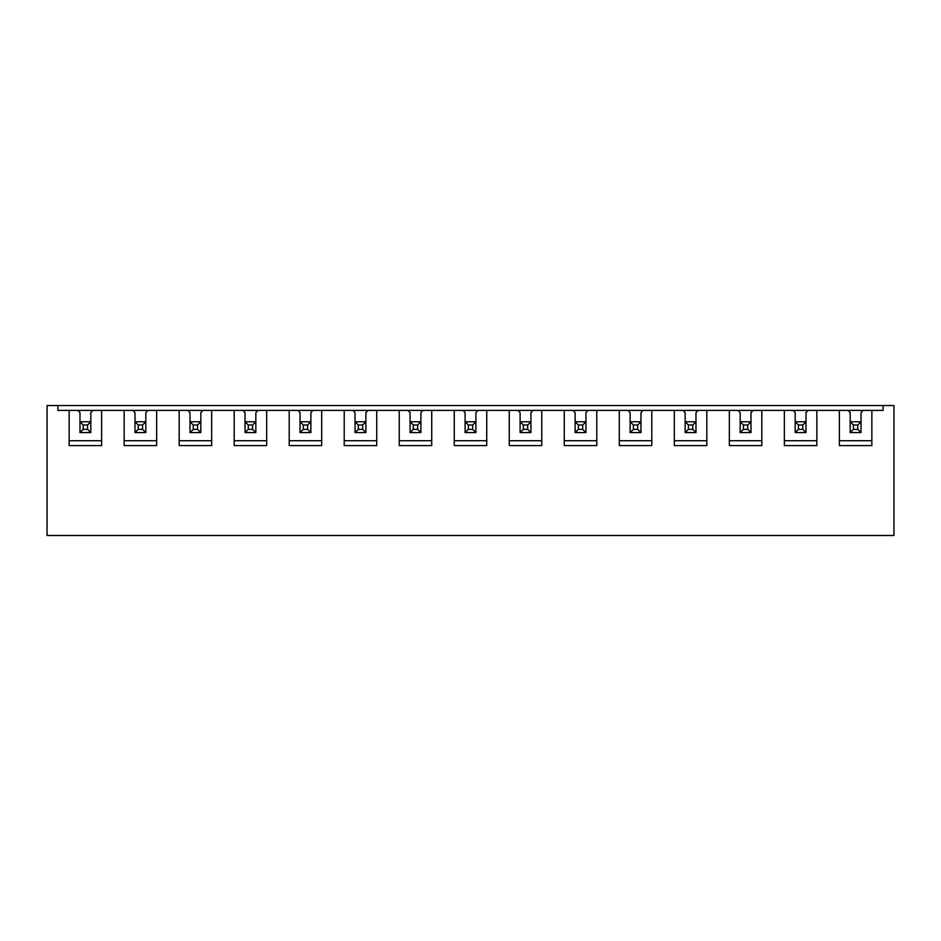 <?xml version="1.0" encoding="UTF-8"?>
<svg xmlns="http://www.w3.org/2000/svg" width="941" height="941" viewBox="0 0 941 941"><rect width="100%" height="100%" fill="white"/><g stroke="black" fill="none" stroke-linecap="round" stroke-linejoin="round"><path stroke-width="1.41" d="M863.191 410.394L871.86 410.394L871.86 445.587L839.372 445.587L839.372 410.394L863.191 410.394L861.027 412.558L861.027 421.768L857.78 425.014L853.452 425.014L853.452 429.343L850.193 432.589L850.193 421.768L861.027 421.768L861.027 432.589L850.193 432.589M853.452 425.014L850.193 421.768L850.193 412.558L850.193 421.768M853.452 429.343L857.78 429.343L857.78 425.014M857.78 429.343L861.027 432.589M808.178 410.394L816.847 410.394L816.847 445.587L784.347 445.587L784.347 410.394L808.178 410.394L806.014 412.558L806.014 421.768L802.767 425.014L798.427 425.014L798.427 429.343L795.18 432.589L795.18 421.768L806.014 421.768L806.014 432.589L795.18 432.589M798.427 425.014L795.18 421.768L795.18 412.558L793.016 410.394M798.427 429.343L802.767 429.343L802.767 425.014M802.767 429.343L806.014 432.589M753.165 410.394L761.822 410.394L761.822 445.587L729.334 445.587L729.334 410.394L753.165 410.394L751 412.558L751 421.768L747.742 425.014L743.414 425.014L743.414 429.343L740.167 432.589L740.167 421.768L751 421.768L751 432.589L740.167 432.589M743.414 425.014L740.167 421.768L740.167 412.558L738.003 410.394M743.414 429.343L747.742 429.343L747.742 425.014M747.742 429.343L751 432.589M698.14 410.394L706.809 410.394L706.809 445.587L674.321 445.587L674.321 410.394L698.14 410.394L695.975 412.558L695.975 421.768L692.729 425.014L688.4 425.014L688.4 429.343L685.154 432.589L685.154 421.768L695.975 421.768L695.975 432.589L685.154 432.589M688.4 425.014L685.154 421.768L685.154 412.558L682.978 410.394M688.4 429.343L692.729 429.343L692.729 425.014M692.729 429.343L695.975 432.589M643.126 410.394L651.795 410.394L651.795 445.587L619.307 445.587L619.307 410.394L643.126 410.394L640.962 412.558L640.962 421.768L637.716 425.014L633.387 425.014L633.387 429.343L630.129 432.589L630.129 421.768L640.962 421.768L640.962 432.589L630.129 432.589M633.387 425.014L630.129 421.768L630.129 412.558L627.965 410.394M633.387 429.343L637.716 429.343L637.716 425.014M637.716 429.343L640.962 432.589M588.113 410.394L596.782 410.394L596.782 445.587L564.282 445.587L564.282 410.394L588.113 410.394L585.949 412.558L585.949 421.768L582.702 425.014L578.362 425.014L578.362 429.343L575.116 432.589L575.116 421.768L585.949 421.768L585.949 432.589L575.116 432.589M578.362 425.014L575.116 421.768L575.116 412.558L572.951 410.394M578.362 429.343L582.702 429.343L582.702 425.014M582.702 429.343L585.949 432.589M533.1 410.394L541.757 410.394L541.757 445.587L509.269 445.587L509.269 410.394L533.1 410.394L530.936 412.558L530.936 421.768L527.678 425.014L523.349 425.014L523.349 429.343L520.102 432.589L520.102 421.768L530.936 421.768L530.936 432.589L520.102 432.589M523.349 425.014L520.102 421.768L520.102 412.558L517.938 410.394M523.349 429.343L527.678 429.343L527.678 425.014M527.678 429.343L530.936 432.589M478.087 410.394L486.744 410.394L486.744 445.587L454.256 445.587L454.256 410.394L478.087 410.394L475.911 412.558L475.911 421.768L472.664 425.014L468.336 425.014L468.336 429.343L465.089 432.589L465.089 421.768L475.911 421.768L475.911 432.589L465.089 432.589M468.336 425.014L465.089 421.768L465.089 412.558L462.913 410.394M468.336 429.343L472.664 429.343L472.664 425.014M472.664 429.343L475.911 432.589M423.062 410.394L431.731 410.394L431.731 445.587L399.243 445.587L399.243 410.394L423.062 410.394L420.898 412.558L420.898 421.768L417.651 425.014L413.322 425.014L413.322 429.343L410.064 432.589L410.064 421.768L420.898 421.768L420.898 432.589L410.064 432.589M413.322 425.014L410.064 421.768L410.064 412.558L407.9 410.394M413.322 429.343L417.651 429.343L417.651 425.014M417.651 429.343L420.898 432.589M368.049 410.394L376.718 410.394L376.718 445.587L344.218 445.587L344.218 410.394L368.049 410.394L365.884 412.558L365.884 421.768L362.638 425.014L358.298 425.014L358.298 429.343L355.051 432.589L355.051 421.768L365.884 421.768L365.884 432.589L355.051 432.589M358.298 425.014L355.051 421.768L355.051 412.558L352.887 410.394M358.298 429.343L362.638 429.343L362.638 425.014M362.638 429.343L365.884 432.589M313.035 410.394L321.693 410.394L321.693 445.587L289.205 445.587L289.205 410.394L313.035 410.394L310.871 412.558L310.871 421.768L307.613 425.014L303.284 425.014L303.284 429.343L300.038 432.589L300.038 421.768L310.871 421.768L310.871 432.589L300.038 432.589M303.284 425.014L300.038 421.768L300.038 412.558L297.874 410.394M303.284 429.343L307.613 429.343L307.613 425.014M307.613 429.343L310.871 432.589M258.022 410.394L266.679 410.394L266.679 445.587L234.191 445.587L234.191 410.394L258.022 410.394L255.846 412.558L255.846 421.768L252.6 425.014L248.271 425.014L248.271 429.343L245.025 432.589L245.025 421.768L255.846 421.768L255.846 432.589L245.025 432.589M248.271 425.014L245.025 421.768L245.025 412.558L242.86 410.394M248.271 429.343L252.6 429.343L252.6 425.014M252.6 429.343L255.846 432.589M202.997 410.394L211.666 410.394L211.666 445.587L179.178 445.587L179.178 410.394L202.997 410.394L200.833 412.558L200.833 421.768L197.586 425.014L193.258 425.014L193.258 429.343L190 432.589L190 421.768L200.833 421.768L200.833 432.589L190 432.589M193.258 425.014L190 421.768L190 412.558L187.835 410.394M193.258 429.343L197.586 429.343L197.586 425.014M197.586 429.343L200.833 432.589M147.984 410.394L156.653 410.394L156.653 445.587L124.153 445.587L124.153 410.394L147.984 410.394L145.82 412.558L145.82 421.768L142.573 425.014L138.233 425.014L138.233 429.343L134.986 432.589L134.986 421.768L145.82 421.768L145.82 432.589L134.986 432.589M138.233 425.014L134.986 421.768L134.986 412.558L132.822 410.394M138.233 429.343L142.573 429.343L142.573 425.014M142.573 429.343L145.82 432.589M92.971 410.394L101.628 410.394L101.628 445.587L69.14 445.587L69.14 410.394L92.971 410.394L90.806 412.558L90.806 421.768L87.548 425.014L83.22 425.014L83.22 429.343L79.973 432.589L79.973 421.768L90.806 421.768L90.806 432.589L79.973 432.589M83.22 425.014L79.973 421.768L79.973 412.558L77.809 410.394M83.22 429.343L87.548 429.343L87.548 425.014M87.548 429.343L90.806 432.589M871.86 410.394L883.117 410.394L883.117 405.524L893.95 405.524L893.95 535.476L47.05 535.476L47.05 405.524L57.883 405.524L57.883 410.394L69.14 410.394M816.847 410.394L839.372 410.394M761.822 410.394L784.347 410.394M706.809 410.394L729.334 410.394M651.795 410.394L674.321 410.394M596.782 410.394L619.307 410.394M541.757 410.394L564.282 410.394M486.744 410.394L509.269 410.394M431.731 410.394L454.256 410.394M376.718 410.394L399.243 410.394M321.693 410.394L344.218 410.394M266.679 410.394L289.205 410.394M211.666 410.394L234.191 410.394M156.653 410.394L179.178 410.394M101.628 410.394L124.153 410.394M883.117 405.524L57.883 405.524M839.372 440.717L871.86 440.717M850.193 412.558L848.029 410.394M784.347 440.717L816.847 440.717M806.014 421.768L806.014 412.558M729.334 440.717L761.822 440.717M751 421.768L751 412.558M674.321 440.717L706.809 440.717M695.975 421.768L695.975 412.558M619.307 440.717L651.795 440.717M640.962 421.768L640.962 412.558M564.282 440.717L596.782 440.717M585.949 421.768L585.949 412.558M509.269 440.717L541.757 440.717M530.936 421.768L530.936 412.558M454.256 440.717L486.744 440.717M475.911 421.768L475.911 412.558M399.243 440.717L431.731 440.717M420.898 421.768L420.898 412.558M344.218 440.717L376.718 440.717M365.884 421.768L365.884 412.558M289.205 440.717L321.693 440.717M310.871 421.768L310.871 412.558M234.191 440.717L266.679 440.717M255.846 421.768L255.846 412.558M179.178 440.717L211.666 440.717M200.833 421.768L200.833 412.558M124.153 440.717L156.653 440.717M145.82 421.768L145.82 412.558M69.14 440.717L101.628 440.717M90.806 421.768L90.806 412.558M79.973 412.558L79.973 421.768M134.986 412.558L134.986 421.768M190 412.558L190 421.768M245.025 412.558L245.025 421.768M300.038 412.558L300.038 421.768M355.051 412.558L355.051 421.768M410.064 412.558L410.064 421.768M465.089 412.558L465.089 421.768M520.102 412.558L520.102 421.768M575.116 412.558L575.116 421.768M630.129 412.558L630.129 421.768M685.154 412.558L685.154 421.768M740.167 412.558L740.167 421.768M795.18 412.558L795.18 421.768M861.027 421.768L861.027 412.558"/></g></svg>
